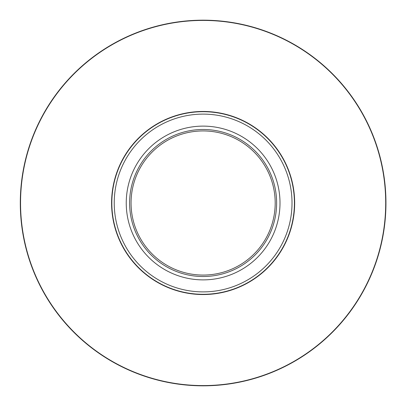 <?xml version="1.0" encoding="UTF-8"?>
<svg xmlns="http://www.w3.org/2000/svg" width="406" height="406" viewBox="0 0 406 406"><rect width="100%" height="100%" fill="white"/><g stroke="black" fill="none" stroke-linecap="round" stroke-linejoin="round"><path stroke-width="0.61" d="M280.003 203A76.876 76.876 0 0 1 164.684 269.579A76.876 76.876 0 0 1 164.684 136.421A76.876 76.876 0 0 1 280.003 203M129.61 203A73.516 73.516 0 0 1 239.88 139.334A73.516 73.516 0 0 1 239.88 266.666A73.516 73.516 0 0 1 129.61 203M275.197 203A72.07 72.07 0 0 0 203.122 130.93A72.07 72.07 0 0 0 131.052 203A72.07 72.07 0 0 0 203.122 275.07A72.07 72.07 0 0 0 275.197 203M294.416 203A91.294 91.294 0 0 1 203.122 294.294A91.294 91.294 0 0 1 111.833 203A91.294 91.294 0 0 1 203.122 111.706A91.294 91.294 0 0 1 294.416 203A91.294 91.294 0 0 0 157.477 123.937A91.294 91.294 0 0 0 157.477 282.063A91.294 91.294 0 0 0 294.416 203A91.294 91.294 0 0 0 157.477 123.937A91.294 91.294 0 0 0 157.477 282.063A91.294 91.294 0 0 0 294.416 203A91.294 91.294 0 0 1 203.122 294.294A91.294 91.294 0 0 1 111.833 203A91.294 91.294 0 0 1 203.122 111.706A91.294 91.294 0 0 1 294.416 203M20.3 203A182.822 182.822 0 0 1 294.538 44.67A182.822 182.822 0 0 1 294.538 361.33A182.822 182.822 0 0 1 20.3 203A182.822 182.822 0 0 1 294.538 44.67A182.822 182.822 0 0 1 294.538 361.33A182.822 182.822 0 0 1 20.3 203M294.665 203A91.538 91.538 0 0 1 157.355 282.277A91.538 91.538 0 0 1 157.355 123.723A91.538 91.538 0 0 1 294.665 203M385.7 203A182.578 182.578 0 0 0 203.122 20.422A182.578 182.578 0 0 0 20.549 203A182.578 182.578 0 0 0 203.122 385.578A182.578 182.578 0 0 0 385.7 203M114.233 203A88.889 88.889 0 0 0 203.122 291.889A88.889 88.889 0 0 0 292.015 203A88.889 88.889 0 0 0 203.122 114.111A88.889 88.889 0 0 0 114.233 203"/></g></svg>
